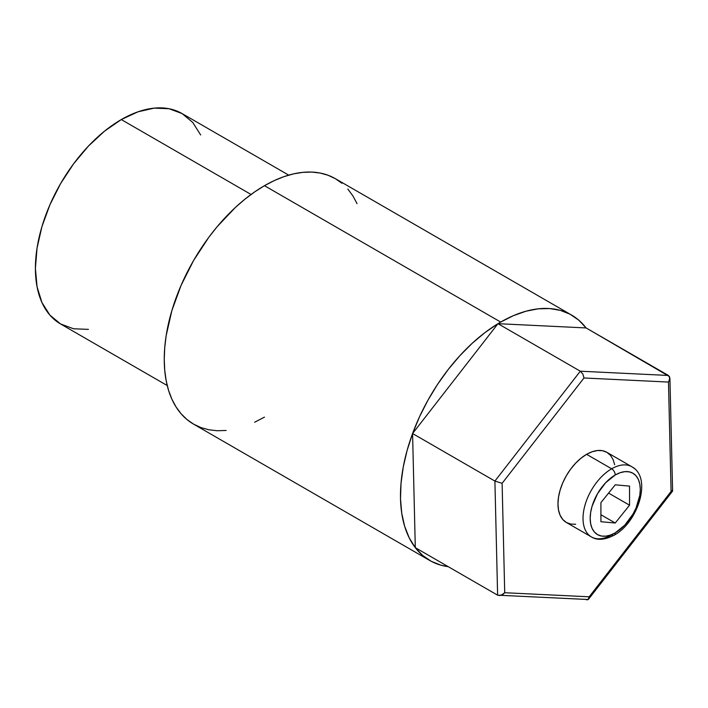 <?xml version="1.0" encoding="UTF-8"?>
<svg xmlns="http://www.w3.org/2000/svg" width="708" height="708" viewBox="0 0 708 708"><rect width="100%" height="100%" fill="white"/><g stroke="black" fill="none" stroke-linecap="round" stroke-linejoin="round"><path stroke-width="1.06" d="M251.057 194.47L121.298 119.563A121.484 70.136 120 0 0 41.94 226.613A121.484 70.136 120 0 0 60.561 323.954L49.879 315.095L41.94 302.528L37.055 286.74L35.4 268.35L37.055 248.039L41.94 226.613L49.879 204.877L60.561 183.682L73.579 163.831L88.429 146.087L104.545 131.139L121.298 119.563L251.057 194.47M575.639 524.256L570.692 524.062L566.347 522.46L562.789 519.504L560.143 515.318L558.515 510.052L557.966 503.919L558.515 497.149L560.143 490.007L562.789 482.767L566.347 475.696L570.692 469.077L575.639 463.165L581.011 458.182L586.596 454.324L611.65 468.793L586.596 454.324A40.498 23.382 120 0 0 560.143 490.007A40.498 23.382 120 0 0 566.347 522.46L591.401 536.921C597.207 540.576 604.8 539.992 614.181 535.168A5.062 2.92 60 0 1 611.65 534.912A40.498 23.382 -60 0 1 591.401 536.921A40.498 23.382 -60 0 1 585.197 504.477A40.498 23.382 -60 0 1 611.65 468.793A5.062 2.92 60 0 1 615.234 474.988A35.435 20.461 -60 0 1 640.289 489.458A35.435 20.461 -60 0 1 615.234 532.85L624.819 525.115L632.943 514.15L636.067 507.963L639.802 495.379L640.289 489.458L639.802 484.086L638.377 479.484L636.067 475.82L632.943 473.236L629.146 471.829L624.819 471.652L620.12 472.723L615.234 474.988L605.641 482.723L597.517 493.688L592.083 506.211L590.658 512.459L590.18 518.38L590.658 523.752L592.083 528.354L594.401 532.018L597.517 534.602L601.313 536.009L605.641 536.186L610.34 535.115L615.234 532.85A5.062 2.92 60 0 1 614.181 535.168A5.062 2.92 -120 0 0 615.234 532.85A35.435 20.461 -60 0 1 590.18 518.38A35.435 20.461 -60 0 1 615.234 474.988A5.062 2.92 -120 0 0 611.65 468.793A40.498 23.382 120 0 0 585.994 501.981A40.498 23.382 120 0 0 588.87 535.036M499.255 595.623L503.096 594.295L504.715 592.72L502.114 483.307L494.901 481.068L580.303 371.204L497.99 323.68L412.578 433.535L407.1 450.456L403.224 467.147L401.02 483.343L400.516 498.759L401.728 513.141L404.631 526.221L409.18 537.788L415.295 547.656L412.578 433.535L494.901 481.068L497.618 595.18L588.224 599.517L589.198 596.8L504.715 592.72L589.198 596.8L671.078 491.467L668.476 382.063L583.994 377.984L502.114 483.307L504.715 592.72L501.175 595.313L497.618 595.18L494.901 481.068L412.578 433.535L415.295 547.656L497.618 595.18L415.295 547.656L422.658 555.453L431.287 561.338L441.04 565.223L448.261 566.683A141.733 81.827 -60 0 1 429.836 560.532A141.733 81.827 -60 0 1 415.295 547.656A141.733 81.827 -60 0 1 412.578 433.535A141.733 81.827 -60 0 1 497.99 323.68A141.733 81.827 -60 0 1 500.698 322.069L264.473 185.691A141.733 81.827 120 0 0 171.876 310.582A141.733 81.827 120 0 0 193.603 424.154L200.895 427.57L208.789 429.774L217.223 430.738L226.118 430.464M341.937 183.266L335.335 178.664L328.043 175.248L320.149 173.044L311.715 172.079L302.82 172.354L293.563 173.876L284.023 176.619L274.288 180.575L264.473 185.691L254.65 191.912L244.915 199.196L235.375 207.462L217.223 226.622L208.789 237.33L193.603 260.491L181.142 285.227L171.876 310.582L166.176 335.583L164.734 347.646L164.247 359.266L164.734 370.337L166.176 380.736L168.566 390.374L171.876 399.153L176.088 406.985L181.142 413.808L187.001 419.552L193.603 424.154L429.836 560.532M254.65 422.242L264.473 417.127M357.062 203.665L352.849 195.833L347.796 189.009M634.439 468.669A40.498 23.382 120 0 0 611.65 468.793A40.498 23.382 -60 0 1 631.899 466.784L606.845 452.315A40.498 23.382 120 0 0 586.596 454.324L592.18 451.731L597.552 450.518L602.508 450.713L606.845 452.315L610.402 455.271L613.048 459.465L614.677 464.722M571.56 315.051L335.335 178.664A141.733 81.827 120 0 0 264.473 185.691L500.698 322.069A141.733 81.827 -60 0 1 571.56 315.051A141.733 81.827 -60 0 1 586.1 327.937L497.99 323.68L484.936 332.61L472.147 343.345L459.855 355.699L448.261 369.452L437.562 384.373L427.942 400.215L419.57 416.693L412.578 433.535L497.99 323.68L580.303 371.204L668.423 375.461L586.1 327.937L578.737 320.131L570.108 314.246L560.355 310.361L549.629 308.555L538.107 308.838L525.982 311.219L513.442 315.653L500.698 322.069A141.733 81.827 120 0 0 497.99 323.68L586.1 327.937L669.52 376.594L669.556 380.169L668.476 382.063L671.078 491.467L589.198 596.8L588.056 599.632M615.234 523.008L600.915 521.725L600.915 502.636L615.234 484.83L629.545 486.113L629.545 505.202L615.234 523.008L600.915 521.725L600.915 502.636L615.234 484.83L629.545 486.113L629.545 505.202L608.588 493.095L629.545 505.202L615.234 523.008L600.915 514.743L615.234 523.008M672.193 491.379L671.078 491.467L672.6 490.989L672.193 491.379L672.228 490.352M587.091 599.871L585.728 599.437M588.967 598.437L588.224 599.517M672.6 490.971L669.918 378.187L668.423 375.461L580.303 371.204L494.901 481.068L502.114 483.307L583.994 377.984L582.87 374.045L580.303 371.204L582.87 374.045L583.994 377.984L668.476 382.063L669.918 378.249M288.705 175.124L182.044 113.546A121.484 70.136 120 0 0 121.298 119.563L138.06 111.793L154.176 108.129L169.026 108.722L182.044 113.546L192.726 122.404L200.665 134.971M88.429 329.37L73.579 328.777L60.561 323.954L167.23 385.541M672.529 491.175L588.578 599.172M614.181 535.168C638.094 522.389 652.378 477.696 631.899 466.784"/></g></svg>
